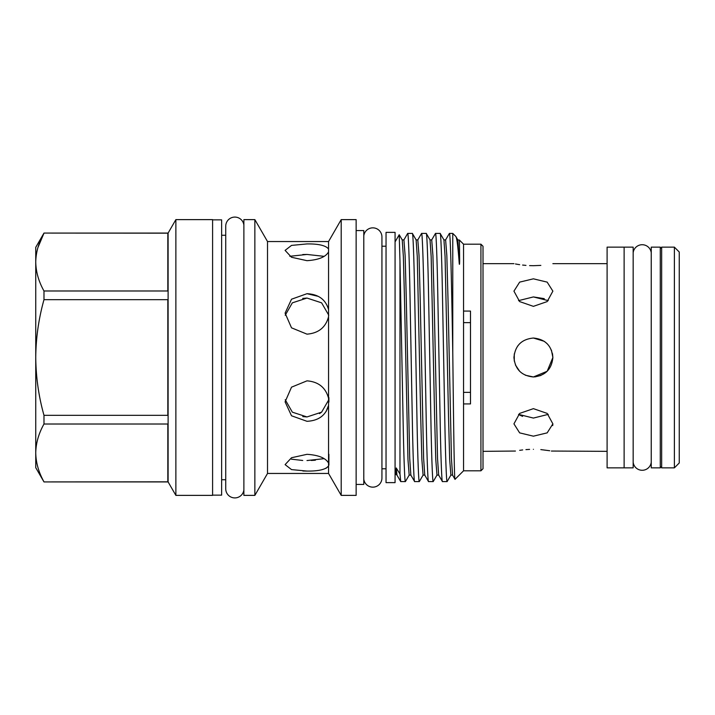 <?xml version="1.0" encoding="UTF-8"?>
<svg xmlns="http://www.w3.org/2000/svg" width="715" height="715" viewBox="0 0 715 715"><rect width="100%" height="100%" fill="white"/><g stroke="black" fill="none" stroke-linecap="round" stroke-linejoin="round"><path stroke-width="1.07" d="M651.24 252.726A9.107 9.107 0 0 0 633.159 252.726M651.24 462.274A9.107 9.107 0 0 1 633.159 462.274M633.159 247.149L633.159 467.851L624.124 467.851L624.124 247.149L624.124 467.851L607.098 467.851L607.098 247.149L633.159 247.149M660.276 247.149L660.276 467.851L651.24 467.851L651.24 247.149L660.276 247.149M674.388 467.851L679.25 462.989L679.25 252.011L674.388 247.149L661.661 247.149L661.661 467.851L674.388 467.851L674.388 247.149M660.276 466.466L661.661 467.851M660.276 248.534L661.661 247.149M363.792 479.166A9.107 9.107 0 0 0 372.828 487.147A9.107 9.107 0 0 0 381.935 478.04L381.935 236.96A9.107 9.107 0 0 0 372.828 227.853A9.107 9.107 0 0 0 363.792 235.834M552.713 425.586L552.874 423.861L547.172 432.87L533.408 436.177L519.635 432.87L513.942 423.861L519.653 413.404L533.408 408.649L547.163 413.404L552.874 423.861M529.574 449.386L525.945 449.61M522.674 449.932L519.671 450.325M515.417 451.049L483.009 451.344M533.408 449.306C508.294 451.523 508.294 451.523 533.408 449.306C558.522 451.531 558.522 451.531 533.408 449.306M607.098 451.344L551.381 451.049M549.71 450.745L540.826 449.601M551.435 350.153L552.874 357.491C551.73 369.315 545.241 375.804 533.408 376.966C521.575 375.813 515.086 369.324 513.942 357.5C515.095 345.667 521.584 339.178 533.408 338.034L544.178 341.287M515.461 365.043L519.626 371.246L515.426 364.954M534.963 376.903L540.898 375.464M544.276 298.647L533.408 296.931L548.262 300.631M533.408 278.823L547.163 282.121L552.874 291.139L547.172 301.587L533.408 306.351L519.635 301.587L513.942 291.139L519.653 282.121L533.408 278.823M533.408 338.034C545.232 339.187 551.721 345.676 552.874 357.5L547.172 371.264L533.408 376.966L525.328 375.205M548.262 414.369L533.408 418.069L518.554 414.369M552.874 357.5L552.498 353.684M547.163 343.727L544.455 341.475M533.417 265.694L540.835 265.399M533.408 265.694C558.522 263.469 558.522 263.469 533.408 265.694C508.294 263.478 508.294 263.478 533.408 265.694L529.601 265.614M212.596 495.379L212.596 219.621L175.872 219.621L175.872 495.379L212.596 495.379M175.872 495.379L168.105 481.928L168.105 233.072L175.872 219.621M168.105 233.072L43.981 233.072L167.828 233.17L167.828 290.987L43.981 290.987L43.981 299.674L167.828 299.674L167.828 415.326L43.981 415.326L43.981 424.013L167.828 424.013L167.828 481.83L43.981 481.928L168.105 481.928M37.931 247.533L43.981 233.17C38.673 242.653 35.929 252.288 35.75 262.083L35.75 247.319L43.981 233.072M212.596 219.863L221.632 219.863L221.632 495.138L212.596 495.138M395.073 473.107L396.959 475.1L396.253 467.959L395.958 474.644M395.073 241.893L399.211 234.734L399.971 260.948L399.971 474L396.253 467.959M399.211 234.734L402.223 239.9L403.912 239.9L407.684 233.412C408.345 232.196 409.338 258.678 409.999 295.456L412.314 419.544C412.984 456.322 413.967 482.804 414.637 481.588L410.857 475.1L409.722 458.431L406.29 298.673L405.128 255.613L403.912 239.9M452.774 352.307L452.774 233.412L449.395 233.412C450.513 232.187 451.666 287.761 452.774 352.307C453.525 419.759 454.275 481.91 455.035 479.318L452.568 475.1L451.433 458.431L447.992 298.673L446.839 255.613L445.615 239.9L449.395 233.412M440.163 233.412L443.935 239.9L445.07 256.569L448.511 416.327L449.663 459.388L450.888 475.1L447.116 481.588C446.446 482.804 445.463 456.322 444.793 419.544L442.478 295.456C441.816 258.678 440.824 232.196 440.163 233.412L435.489 233.412C436.15 232.196 437.142 258.678 437.803 295.456L440.127 419.544C440.789 456.322 441.772 482.804 442.442 481.588L438.67 475.1L437.535 458.431L434.094 298.673L432.933 255.613L431.717 239.9L435.489 233.412M447.116 481.588L442.442 481.588M426.256 233.412L430.028 239.9L431.163 256.569L434.604 416.327L435.766 459.388L436.981 475.1L433.21 481.588C432.548 482.804 431.556 456.322 430.895 419.544L428.571 295.456C427.91 258.678 426.918 232.196 426.256 233.412L421.582 233.412C422.252 232.196 423.235 258.678 423.906 295.456L426.22 419.544C426.882 456.322 427.874 482.804 428.535 481.588L424.764 475.1L423.629 458.431L420.188 298.673L419.035 255.613L417.81 239.9L421.582 233.412M433.21 481.588L428.535 481.588M412.358 233.412L416.13 239.9L417.265 256.569L420.697 416.327L421.859 459.388L423.083 475.1L419.303 481.588C418.641 482.804 417.649 456.322 416.988 419.544L414.673 295.456C414.012 258.678 413.02 232.196 412.358 233.412L407.684 233.412M419.303 481.588L414.637 481.588M402.223 239.9L403.358 256.569L404.484 298.673L407.961 459.388L409.177 475.1L405.405 481.588L400.731 481.588L399.971 474M480.927 470.81L480.927 244.19L483.009 246.273L483.009 468.727L480.927 470.81L463.543 470.81L463.543 244.19L459.414 240.061L457.832 239.9L459.2 263.031C459.522 266.668 459.691 261.69 459.665 260.6L459.414 240.061M459.2 263.031C457.984 246.559 456.858 237.711 455.83 236.477L457.832 239.9M455.83 236.477L452.774 233.412M463.543 470.81L455.035 479.318M480.927 244.19L463.543 244.19M463.543 311.07L470.497 311.07L470.497 403.93L463.543 403.93M395.073 232.375L395.073 482.625L386.037 482.625L386.037 232.375L395.073 232.375M225.734 235.262L221.632 235.262M225.734 479.738L221.632 479.738M243.878 225.064A9.107 9.107 0 0 0 234.279 217.101A9.107 9.107 0 0 0 225.734 226.19L225.734 488.81A9.107 9.107 0 0 0 234.279 497.899A9.107 9.107 0 0 0 243.878 489.936M356.142 484.43L363.792 484.43L363.792 230.57L356.142 230.57M356.142 495.379L356.142 219.621L341.198 219.621L341.198 495.379L356.142 495.379M254.862 495.379L254.862 219.621L243.878 219.621L243.878 495.379L254.862 495.379L267.517 473.455L267.517 241.545L254.862 219.621M341.198 495.379L328.551 473.455L328.551 466.055C325.709 469.532 318.524 471.203 306.994 471.078L291.514 469.594L285.097 464.625L291.523 457.734L306.994 454.32C318.506 455.071 325.691 457.993 328.551 463.079L328.551 405.441C325.709 415.442 318.524 420.724 306.994 421.305L291.514 415.781L285.097 401.875L291.523 387.164L306.994 380.845C318.506 381.774 325.691 387.584 328.551 398.255L328.551 316.745C325.709 327.407 318.524 333.208 306.994 334.155L291.514 327.828L285.097 313.125L291.523 299.21L306.994 293.695C318.506 294.258 325.691 299.549 328.551 309.559L328.551 251.921C325.709 256.998 318.524 259.92 306.994 260.68L291.514 257.257L285.097 250.375L291.523 245.406L306.994 243.922C318.506 243.788 325.691 245.468 328.551 248.945L328.551 241.545L341.198 219.621M328.551 248.945L328.551 251.921M328.551 309.559L328.551 316.745M328.551 398.255L328.551 405.441L325.995 411.733M328.551 463.079L328.551 466.055L325.969 468.334M328.551 241.545L267.517 241.545M328.551 473.455L267.517 473.455M302.704 298.414L306.994 298.057L292.328 302.856L285.222 315.261M302.785 254.522L306.994 254.451L289.79 256.292M285.222 399.739L292.346 412.162L306.994 416.943L302.749 416.595M291.363 459.164L302.722 460.478M302.865 470.997L306.681 471.078M386.037 246.21L381.935 246.21M386.037 468.79L381.935 468.79M306.994 416.943L321.616 412.162L328.766 399.792M306.994 460.549L324.136 458.664M315.36 460.21L311.275 460.46M320.972 412.644L319.471 413.619M318.247 296.359L306.994 293.695M324.136 256.336L306.994 254.451M328.766 315.208L321.607 302.838L306.994 298.057M470.497 392.347L463.543 392.365M463.543 322.635L470.497 322.653M405.405 481.588C404.735 482.804 403.752 456.322 403.09 419.544L399.971 260.948M396.959 475.1L400.731 481.588M43.981 290.987C38.681 281.54 35.938 271.906 35.75 262.083L35.75 467.681L43.981 481.928M43.981 424.013C38.673 433.496 35.929 443.13 35.75 452.917C35.938 462.739 38.681 472.383 43.981 481.83M43.981 299.674C38.664 318.711 35.92 337.981 35.75 357.5C35.956 377.225 38.69 396.494 43.981 415.326M515.479 263.96L517.231 264.282M517.446 264.318L519.653 264.666M522.602 265.059L525.954 265.39M519.644 343.736L517.74 345.953M519.635 415.04L522.585 416.371M514.282 361.093L514.282 353.871M518.554 300.631L533.408 296.931M328.891 465.179L328.891 454.266M328.891 402.107L328.891 397.585M450.888 475.1L452.568 475.1M443.935 239.9L445.615 239.9M436.981 475.1L438.67 475.1M430.028 239.9L431.717 239.9M423.083 475.1L424.764 475.1M416.13 239.9L417.81 239.9M409.177 475.1L410.857 475.1M607.098 263.656L552.874 263.656M513.942 263.656L483.009 263.656"/></g></svg>
